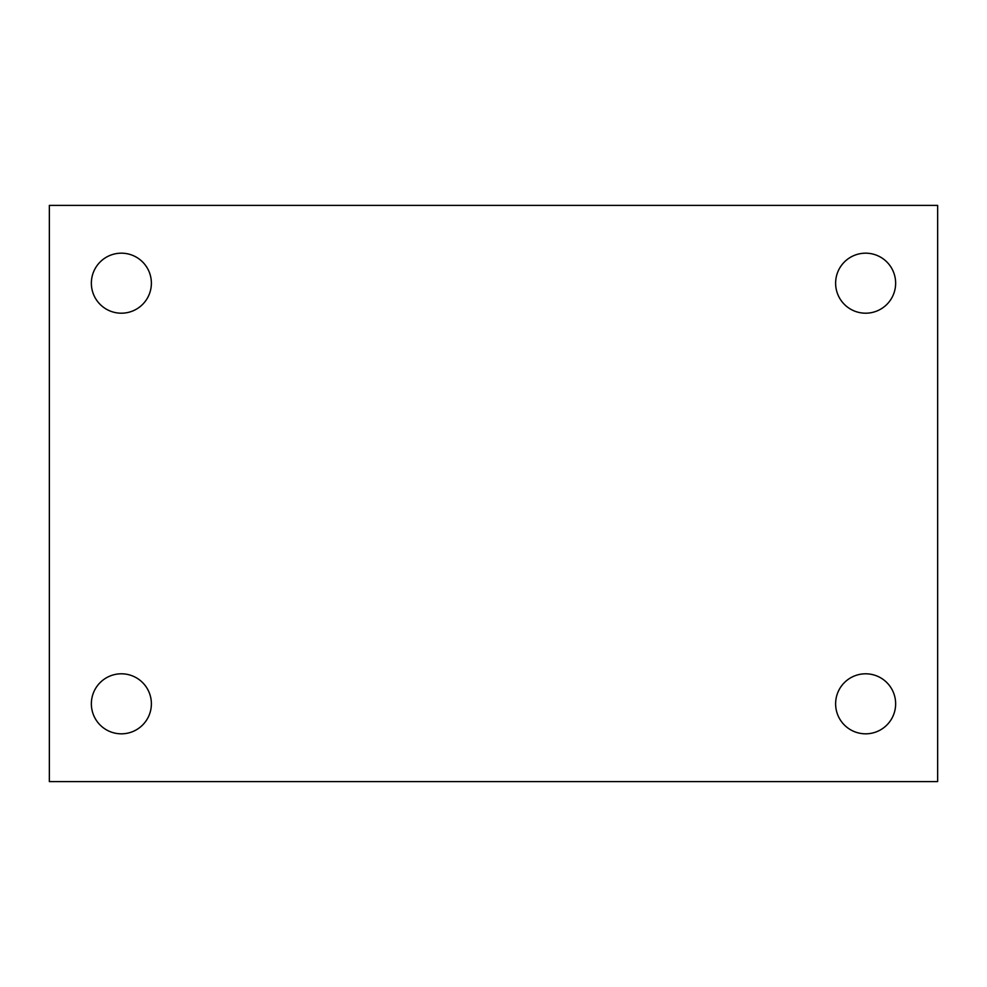 <?xml version="1.0" encoding="UTF-8"?>
<svg xmlns="http://www.w3.org/2000/svg" width="987" height="987" viewBox="0 0 987 987"><rect width="100%" height="100%" fill="white"/><g stroke="black" fill="none" stroke-linecap="round" stroke-linejoin="round"><path stroke-width="1.48" d="M49.35 205.407L937.65 205.407L937.65 781.593L49.35 781.593L49.35 205.407M121.376 673.8A30.005 30.005 0 0 1 151.381 703.805A30.005 30.005 0 0 1 121.376 733.822A30.005 30.005 0 0 1 91.359 703.805A30.005 30.005 0 0 1 121.376 673.8M865.624 673.8A30.005 30.005 0 0 1 895.641 703.805A30.005 30.005 0 0 1 865.624 733.822A30.005 30.005 0 0 1 835.619 703.805A30.005 30.005 0 0 1 865.624 673.8M865.624 253.178A30.005 30.005 0 0 1 895.641 283.195A30.005 30.005 0 0 1 865.624 313.2A30.005 30.005 0 0 1 835.619 283.195A30.005 30.005 0 0 1 865.624 253.178M121.376 253.178A30.005 30.005 0 0 1 151.381 283.195A30.005 30.005 0 0 1 121.376 313.2A30.005 30.005 0 0 1 91.359 283.195A30.005 30.005 0 0 1 121.376 253.178"/></g></svg>
